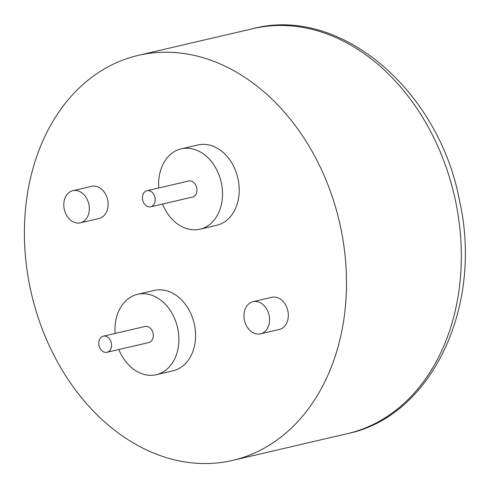 <?xml version="1.0" encoding="UTF-8"?>
<svg xmlns="http://www.w3.org/2000/svg" width="489" height="489" viewBox="0 0 489 489"><rect width="100%" height="100%" fill="white"/><g stroke="black" fill="none" stroke-linecap="round" stroke-linejoin="round"><path stroke-width="0.73" d="M130.453 441.206A207.935 158.118 76.9 0 1 24.45 227.642A207.935 158.118 76.9 0 1 138.277 55.367A207.935 158.118 76.9 0 1 339.445 222.006A207.935 158.118 76.9 0 1 232.63 460.394A207.935 158.118 76.9 0 1 130.453 441.206M260.515 333.822L279.298 329.445A16.504 12.549 -103.1 0 0 287.776 310.527A16.504 12.549 -103.1 0 0 271.811 297.3L253.027 301.676A16.504 12.549 -103.1 0 0 243.993 315.35A16.504 12.549 -103.1 0 0 252.403 332.3A16.504 12.549 -103.1 0 0 260.515 333.822A16.504 12.549 -103.1 0 0 268.993 314.904A16.504 12.549 -103.1 0 0 253.027 301.676M162.513 204.035A41.259 31.369 -103.1 0 0 179.665 225.398A41.259 31.369 -103.1 0 0 199.94 229.207L216.639 225.313A41.259 31.369 -103.1 0 0 237.831 178.014A41.259 31.369 -103.1 0 0 197.917 144.952L181.217 148.845A41.259 31.369 -103.1 0 0 158.766 187.959M118.864 349.531A41.259 31.369 -103.1 0 0 136.015 370.894A41.259 31.369 -103.1 0 0 156.284 374.702L172.99 370.809A41.259 31.369 -103.1 0 0 194.182 323.51A41.259 31.369 -103.1 0 0 154.267 290.448L137.568 294.335A41.259 31.369 -103.1 0 0 115.117 333.455M80.306 222.837L99.096 218.461A16.504 12.549 -103.1 0 0 107.574 199.543A16.504 12.549 -103.1 0 0 91.608 186.315L72.818 190.692A16.504 12.549 -103.1 0 0 63.784 204.365A16.504 12.549 -103.1 0 0 72.195 221.315A16.504 12.549 -103.1 0 0 80.306 222.837A16.504 12.549 -103.1 0 0 88.784 203.919A16.504 12.549 -103.1 0 0 72.818 190.692M199.94 229.207A41.259 31.369 -103.1 0 0 221.132 181.908A41.259 31.369 -103.1 0 0 181.217 148.845M156.284 374.702A41.259 31.369 -103.1 0 0 177.483 327.404A41.259 31.369 -103.1 0 0 137.568 294.335M150.698 206.786L192.452 197.061A8.252 6.271 -103.1 0 0 196.688 187.599A8.252 6.271 -103.1 0 0 188.705 180.985L146.951 190.716A8.252 6.271 -103.1 0 0 142.433 197.55A8.252 6.271 -103.1 0 0 146.639 206.028A8.252 6.271 -103.1 0 0 150.698 206.786A8.252 6.271 -103.1 0 0 154.934 197.33A8.252 6.271 -103.1 0 0 146.951 190.716M107.048 352.282L148.797 342.557A8.252 6.271 -103.1 0 0 153.039 333.095A8.252 6.271 -103.1 0 0 145.056 326.481L103.301 336.206A8.252 6.271 -103.1 0 0 98.784 343.046A8.252 6.271 -103.1 0 0 102.99 351.518A8.252 6.271 -103.1 0 0 107.048 352.282A8.252 6.271 -103.1 0 0 111.284 342.82A8.252 6.271 -103.1 0 0 103.301 336.206M138.277 55.367L253.1 28.619A207.935 158.118 76.9 0 1 454.269 195.264A207.935 158.118 76.9 0 1 347.447 433.645L232.63 460.394M253.1 28.619C340.552 5.532 439.391 90.593 459.66 201.425C483.224 306.279 431.909 416.31 347.447 433.645"/></g></svg>
